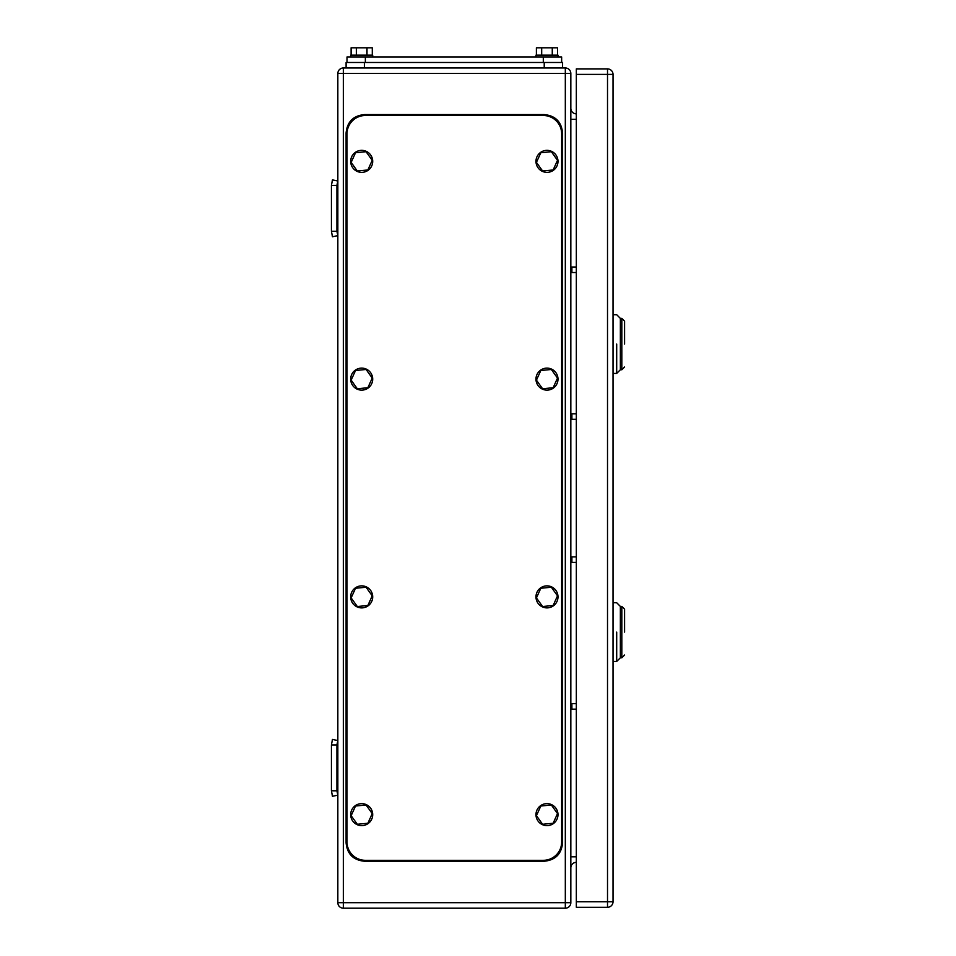<?xml version="1.0" encoding="UTF-8"?>
<svg xmlns="http://www.w3.org/2000/svg" width="956" height="956" viewBox="0 0 956 956"><rect width="100%" height="100%" fill="white"/><g stroke="black" fill="none" stroke-linecap="round" stroke-linejoin="round"><path stroke-width="1.43" d="M336.918 185.392L331.421 185.392L332.449 179.883L337.838 181.019L336.918 185.392L336.918 231.256L331.421 231.256L332.449 236.753L337.838 235.63L336.918 231.256M331.421 185.392L331.421 231.256M336.918 744.927L331.421 744.927L332.449 739.418L337.838 740.553L336.918 744.927L336.918 790.791L331.421 790.791L332.449 796.288L337.838 795.165L336.918 790.791M331.421 744.927L331.421 790.791M570.828 272.532L576.337 272.532M570.828 267.023L576.337 267.023M570.828 709.149L576.337 709.149M570.828 703.652L576.337 703.652M570.828 419.29L576.337 419.29M570.828 413.793L576.337 413.793M570.828 562.391L576.337 562.391M570.828 556.882L576.337 556.882M343.347 67.984L364.439 67.984L364.439 62.475L346.096 62.475L346.096 67.984L565.319 67.984A5.509 5.509 0 0 1 570.828 73.481L570.828 902.691A5.509 5.509 0 0 1 565.319 908.2L343.347 908.2A5.509 5.509 0 0 1 337.838 902.691L337.838 73.481A5.509 5.509 0 0 1 343.347 67.984L343.347 73.481L570.828 73.481M570.828 108.339A5.509 5.509 0 0 0 576.337 113.848M570.828 867.845A5.509 5.509 0 0 1 576.337 862.336A5.509 5.509 0 0 0 570.828 867.845M624.579 344.076C624.579 373.665 624.579 373.665 624.579 344.076L624.579 321.144L621.83 318.396L621.83 369.757L624.579 367.008M613.023 314.727L616.692 314.727L620.36 318.396L620.36 344.076C620.36 377.214 620.36 377.214 620.36 344.076L620.36 318.396L621.83 318.396M616.692 344.076C616.692 306.207 616.692 306.207 616.692 344.076L616.692 373.426L613.023 373.426M621.83 369.757L620.36 369.757L620.36 344.076M624.579 632.107C624.579 661.683 624.579 661.683 624.579 632.107L624.579 609.175L621.83 606.415L621.83 657.788L624.579 655.027M613.023 602.746L616.692 602.746L620.36 606.415L620.36 632.107C620.36 665.233 620.36 665.233 620.36 632.107L620.36 606.415L621.83 606.415M616.692 632.107C616.692 594.238 616.692 594.238 616.692 632.107L616.692 661.456L613.023 661.456M621.83 657.788L620.36 657.788L620.36 632.107M607.514 907.28L576.337 907.28L576.337 68.892L607.514 68.892A5.509 5.509 0 0 1 613.023 74.401L613.023 901.783L607.514 901.783L607.514 907.28A5.509 5.509 0 0 0 613.023 901.783M561.65 133.84A18.343 18.343 0 0 0 543.307 115.497L365.359 115.497A18.343 18.343 0 0 0 347.016 133.84L347.016 841.973A18.343 18.343 0 0 0 365.359 860.316L543.307 860.316A18.343 18.343 0 0 0 561.65 841.973L561.65 133.84M372.231 378.086L366.064 369.47L355.524 370.51L351.151 380.153L357.317 388.769L367.857 387.73L372.231 378.086M360.615 368.168A11.006 11.006 0 0 1 372.649 378.038A11.006 11.006 0 0 1 362.766 390.072A11.006 11.006 0 0 1 350.733 380.189A11.006 11.006 0 0 1 360.615 368.168M372.231 595.839L366.064 587.235L355.524 588.263L351.151 597.918L357.317 606.522L367.857 605.495L372.231 595.839M360.615 585.92A11.006 11.006 0 0 1 372.649 595.803A11.006 11.006 0 0 1 362.766 607.837A11.006 11.006 0 0 1 350.733 597.954A11.006 11.006 0 0 1 360.615 585.92M557.515 595.839L551.349 587.235L540.809 588.263L536.436 597.918L542.602 606.522L553.142 605.495L557.515 595.839M545.9 585.92A11.006 11.006 0 0 1 557.934 595.803A11.006 11.006 0 0 1 548.051 607.837A11.006 11.006 0 0 1 536.029 597.954A11.006 11.006 0 0 1 545.9 585.92M557.515 378.086L551.349 369.47L540.809 370.51L536.436 380.153L542.602 388.769L553.142 387.73L557.515 378.086M545.9 368.168A11.006 11.006 0 0 1 557.934 378.038A11.006 11.006 0 0 1 548.051 390.072A11.006 11.006 0 0 1 536.029 380.189A11.006 11.006 0 0 1 545.9 368.168M557.515 160.321L551.349 151.717L540.809 152.745L536.436 162.389L542.602 171.005L553.142 169.965L557.515 160.321M545.9 150.403A11.006 11.006 0 0 1 557.934 160.285A11.006 11.006 0 0 1 548.051 172.307A11.006 11.006 0 0 1 536.029 162.436A11.006 11.006 0 0 1 545.9 150.403M372.231 160.321L366.064 151.717L355.524 152.745L351.151 162.389L357.317 171.005L367.857 169.965L372.231 160.321M360.615 150.403A11.006 11.006 0 0 1 372.649 160.285A11.006 11.006 0 0 1 362.766 172.307A11.006 11.006 0 0 1 350.733 162.436A11.006 11.006 0 0 1 360.615 150.403M372.231 813.604L366.064 804.988L355.524 806.028L351.151 815.671L357.317 824.287L367.857 823.247L372.231 813.604M360.615 803.685A11.006 11.006 0 0 1 372.649 813.568A11.006 11.006 0 0 1 362.766 825.59A11.006 11.006 0 0 1 350.733 815.719A11.006 11.006 0 0 1 360.615 803.685M557.515 813.604L551.349 804.988L540.809 806.028L536.436 815.671L542.602 824.287L553.142 823.247L557.515 813.604M545.9 803.685A11.006 11.006 0 0 1 557.934 813.568A11.006 11.006 0 0 1 548.051 825.59A11.006 11.006 0 0 1 536.029 815.719A11.006 11.006 0 0 1 545.9 803.685M544.227 114.577L364.439 114.577C353.302 115.664 347.183 121.782 346.096 132.92L346.096 842.893C347.183 854.031 353.302 860.149 364.439 861.237L544.227 861.237C555.364 860.149 561.483 854.031 562.57 842.893L562.57 132.92C561.483 121.782 555.364 115.664 544.227 114.577M347.016 56.978L347.016 62.475L347.016 56.978L561.65 56.978L561.65 62.475M351.103 55.137L351.103 47.8L366.985 47.8L366.985 55.137M372.278 55.137L372.278 47.8L366.985 47.8M356.397 47.8L356.397 55.137M372.697 56.978L372.697 55.137L350.685 55.137L350.685 56.978M536.388 55.137L536.388 47.8L552.269 47.8L552.269 55.137M557.575 55.137L557.575 47.8L552.269 47.8M541.682 47.8L541.682 55.137M557.981 56.978L557.981 55.137L535.969 55.137L535.969 56.978M544.227 62.475L544.227 67.984L562.57 67.984L562.57 62.475L364.439 62.475M346.096 67.984L346.096 62.475M571.891 272.532L571.891 267.023M571.891 709.149L571.891 703.652M571.891 419.29L571.891 413.793M571.891 562.391L571.891 556.882M337.838 902.691L565.319 902.691L565.319 67.984M343.347 908.2L343.347 73.481L337.838 73.481M570.828 902.691L565.319 902.691L565.319 908.2M570.828 119.345L576.337 119.345M576.337 856.827L570.828 856.827M613.023 74.401L607.514 74.401L607.514 901.783L576.337 901.783M576.337 74.401L607.514 74.401L607.514 68.892M543.307 62.475L543.307 56.978M365.359 62.475L365.359 56.978M620.36 369.757L616.692 373.426M620.36 657.788L616.692 661.456"/></g></svg>
